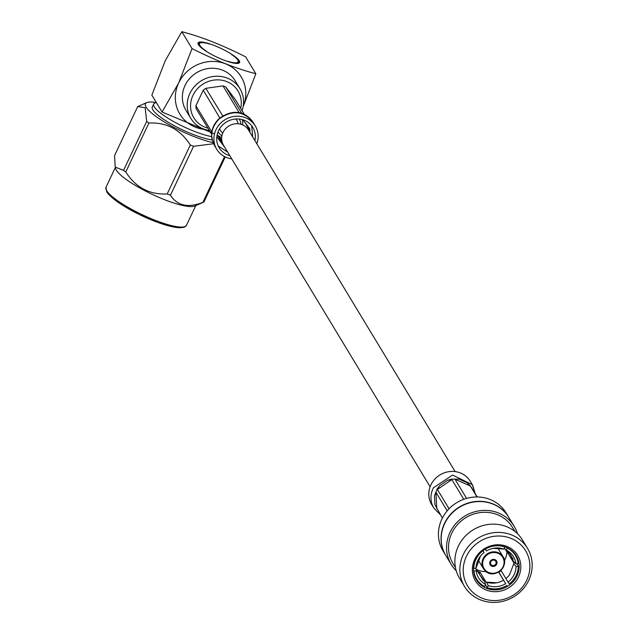 <?xml version="1.0" encoding="UTF-8"?>
<svg xmlns="http://www.w3.org/2000/svg" width="634" height="634" viewBox="0 0 634 634"><rect width="100%" height="100%" fill="white"/><g stroke="black" fill="none" stroke-linecap="round" stroke-linejoin="round"><path stroke-width="0.95" d="M430.129 486.761L223.493 145.202A14.637 13.647 -31.2 0 1 223.009 132.498A14.637 13.647 -31.2 0 1 235.483 123.773A14.637 13.647 -31.2 0 1 248.544 130.049L455.172 471.609M209.165 43.698L209.165 44.118L207.722 43.263A22.959 4.81 25.3 0 0 206.93 43.041L207.136 43.556L205.598 42.7A22.959 4.81 25.3 0 0 204.877 42.533L205.281 43.128L203.68 42.296A22.959 4.81 25.3 0 0 203.038 42.193L203.649 42.858L202 42.058A22.959 4.81 25.3 0 0 201.453 42.01L202.254 42.74L200.59 41.987A22.959 4.81 25.3 0 0 200.146 42.002L201.129 42.779L199.464 42.082A22.959 4.81 25.3 0 0 199.131 42.161L200.273 42.977L198.648 42.343A22.959 4.81 25.3 0 0 198.426 42.486L199.71 43.326L198.149 42.771A22.959 4.81 25.3 0 0 198.07 42.906A22.959 4.81 25.3 0 0 198.046 42.969L199.448 43.825L197.974 43.358A22.959 4.81 25.3 0 0 197.99 43.611L199.496 44.467L198.125 44.095A22.959 4.81 25.3 0 0 198.26 44.396L199.845 45.236L198.608 44.959A22.959 4.81 25.3 0 0 198.862 45.307L200.502 46.123L199.409 45.949A22.959 4.81 25.3 0 0 199.773 46.337L201.438 47.114L200.51 47.051A22.959 4.81 25.3 0 0 200.986 47.471L202.65 48.192L201.905 48.239A22.959 4.81 25.3 0 0 202.484 48.691L204.124 49.341L203.569 49.492A22.959 4.81 25.3 0 0 204.235 49.967L205.82 50.546L205.471 50.807A22.959 4.81 25.3 0 0 206.216 51.291L207.587 52.146A22.959 4.81 25.3 0 0 208.404 52.63L209.878 53.494A22.959 4.81 25.3 0 0 210.75 53.977L212.311 54.825A22.959 4.81 25.3 0 0 213.222 55.309L214.847 56.125A22.959 4.81 25.3 0 0 215.782 56.592L217.438 57.377A22.959 4.81 25.3 0 0 218.397 57.813L220.061 58.55A22.959 4.81 25.3 0 0 221.012 58.954L222.661 59.636A22.959 4.81 25.3 0 0 223.596 60L225.205 60.61A22.959 4.81 25.3 0 0 226.1 60.935L227.638 61.458A22.959 4.81 25.3 0 0 228.494 61.736L228.502 61.308L229.944 62.172A22.959 4.81 25.3 0 0 230.736 62.394L230.53 61.878L232.068 62.734A22.959 4.81 25.3 0 0 232.789 62.901L232.377 62.306L233.986 63.138A22.959 4.81 25.3 0 0 234.62 63.241L234.009 62.576L235.658 63.376A22.959 4.81 25.3 0 0 236.205 63.424L235.404 62.695L237.076 63.448A22.959 4.81 25.3 0 0 237.512 63.432L236.537 62.655L238.194 63.352A22.959 4.81 25.3 0 0 238.535 63.273L237.393 62.457L239.018 63.083A22.959 4.81 25.3 0 0 239.232 62.948L237.956 62.108L239.517 62.655A22.959 4.81 25.3 0 0 239.589 62.528A22.959 4.81 25.3 0 0 239.62 62.465L238.21 61.609L239.692 62.077A22.959 4.81 25.3 0 0 239.676 61.823L238.162 60.967L239.533 61.34A22.959 4.81 25.3 0 0 239.398 61.038L237.813 60.198L239.058 60.468A22.959 4.81 25.3 0 0 238.804 60.127L237.164 59.311L238.257 59.477A22.959 4.81 25.3 0 0 237.885 59.089L236.22 58.32L237.148 58.383A22.959 4.81 25.3 0 0 236.672 57.963L235.008 57.242L235.753 57.195A22.959 4.81 25.3 0 0 235.182 56.743L233.542 56.093L234.089 55.935A22.959 4.81 25.3 0 0 233.423 55.467L231.838 54.889L232.187 54.627A22.959 4.81 25.3 0 0 231.442 54.144L230.079 53.288A22.959 4.81 25.3 0 0 229.262 52.796L227.788 51.94A22.959 4.81 25.3 0 0 226.917 51.457L225.355 50.609A22.959 4.81 25.3 0 0 224.444 50.126L222.819 49.301A22.959 4.81 25.3 0 0 221.876 48.842L220.22 48.057A22.959 4.81 25.3 0 0 219.269 47.621L217.605 46.884A22.959 4.81 25.3 0 0 216.654 46.472L214.997 45.799A22.959 4.81 25.3 0 0 214.07 45.426L212.461 44.824A22.959 4.81 25.3 0 0 211.558 44.499L210.02 43.976A22.959 4.81 25.3 0 0 209.165 43.698L209.014 44.031M137.705 106.575L114.572 155.52L115.198 167.083L123.551 170.356L146.684 121.411L145.17 107.701L137.705 106.575M225.228 156.947L203.894 202.04A51.172 10.723 -154.7 0 1 202.88 202.373L224.523 156.59M213.531 143.752L193.576 146.296L170.443 195.24C177.346 205.796 188.163 208.174 202.88 202.373M148.903 123.036L125.77 171.98C135.66 187.466 149.465 194.789 167.186 193.956L190.327 145.012C180.436 129.526 166.631 122.203 148.903 123.036A51.172 10.723 25.3 0 1 146.684 121.411M170.443 195.24A51.172 10.723 -154.7 0 1 167.186 193.956M190.327 145.012A51.172 10.723 25.3 0 0 193.576 146.296M125.77 171.98A51.172 10.723 -154.7 0 1 123.551 170.356M212.192 139.892A36.946 7.743 -154.7 0 1 173.256 125.152A36.946 7.743 -154.7 0 1 152.303 107.019L153.721 104.016A36.946 7.743 -154.7 0 1 155.496 102.795L156.344 102.573M156.249 102.597A44.507 9.32 25.3 0 0 146.834 102.581A44.507 9.32 25.3 0 0 146.137 107.217A44.507 9.32 25.3 0 0 173.351 127.054A44.507 9.32 25.3 0 0 213.04 142.602M211.693 136.603A36.946 7.743 -154.7 0 1 173.312 121.387A36.946 7.743 -154.7 0 1 153.721 104.016M203.894 202.04L194.789 206.018A44.507 9.32 -154.7 0 1 151.938 194.226A44.507 9.32 -154.7 0 1 115.626 168.604L115.198 167.083M181.831 31.7L192.047 48.588C215.497 60.436 236.759 68.821 255.835 73.734L245.62 56.838C222.407 45.093 201.144 36.709 181.831 31.7L165.228 60.761L151.843 95.132L162.058 112.028L178.661 82.967L192.047 48.588M255.835 73.734L243.385 106.1M214.609 133.901L162.058 112.028M198.418 44.673A22.959 4.81 25.3 0 0 219.966 58.51A22.959 4.81 25.3 0 0 239.589 62.528A22.959 4.81 25.3 0 0 220.886 48.366A22.959 4.81 25.3 0 0 198.07 42.906A22.959 4.81 25.3 0 0 198.418 44.673M243.179 106.449A35.876 33.451 148.8 0 0 224.721 63.503A35.876 33.451 148.8 0 0 178.661 82.967A35.876 33.451 148.8 0 0 205.083 129.502M239.945 88.673L235.111 80.676A28.704 26.763 148.8 0 0 209.513 68.377A28.704 26.763 148.8 0 0 185.041 85.479A28.704 26.763 148.8 0 0 186 110.387L190.834 118.384A28.704 26.763 -31.2 0 1 189.875 93.467A28.704 26.763 -31.2 0 1 214.347 76.365A28.704 26.763 -31.2 0 1 239.945 88.673A28.704 26.763 -31.2 0 1 242.085 110.681M209.339 130.493A28.704 26.763 -31.2 0 1 190.834 118.384M240.674 108.351A25.828 24.084 148.8 0 0 224.174 80.732A25.828 24.084 148.8 0 0 192.966 95.362A25.828 24.084 148.8 0 0 207.928 128.163M221.67 137.546A15.208 14.186 -31.2 0 1 217.153 134.788L224.555 147.056L216.82 136.778M242.267 119.596A15.208 14.186 -31.2 0 1 242.608 124.882M222.74 133.1A9.613 8.963 -31.2 0 1 220.624 130.755A9.613 8.963 -31.2 0 1 219.705 128.615M235.61 118.994A9.613 8.963 -31.2 0 1 237.076 120.801A9.613 8.963 -31.2 0 1 238.178 123.765M240.944 124.28A12.339 11.507 148.8 0 0 239.184 119.033M218.08 131.801A12.339 11.507 148.8 0 0 221.908 135.795M222.677 115.816L205.82 88.324A20.375 18.996 148.8 0 0 203.237 90.218L219.8 117.892M211.859 132.086L195.906 105.727A20.375 18.996 148.8 0 0 196.175 108.739L211.653 134.321M241.855 113.486L225.839 87.016L235.682 100.093L244.391 114.492M225.839 87.016A20.375 18.996 148.8 0 0 222.994 85.891L239.28 112.82M203.237 90.218L195.906 105.727M222.994 85.891L205.82 88.324M219.015 136.223L221.868 140.946M224.912 147.548L224.555 147.056M249.614 128.765L242.838 119.763L249.772 128.631L249.994 131.175L245.881 123.804M256.81 143.712A22.531 21.009 148.8 0 0 258.07 134.503A22.531 21.009 148.8 0 0 255.296 125.968A22.531 21.009 148.8 0 0 225.149 119.652A22.531 21.009 148.8 0 0 216.741 149.291A22.531 21.009 148.8 0 0 231.759 158.865M254.876 140.518A19.662 18.331 148.8 0 0 255.264 134.899A19.662 18.331 148.8 0 0 252.839 127.45A19.662 18.331 148.8 0 0 222.169 125.453A19.662 18.331 148.8 0 0 219.198 147.801A19.662 18.331 148.8 0 0 229.833 155.671M466.909 555.344A33.943 31.652 148.8 0 0 498.189 600.374A33.943 31.652 148.8 0 0 524.595 549.163A33.943 31.652 148.8 0 0 466.909 555.344M475.032 558.808A24.686 23.014 -31.2 0 1 516.979 554.314A24.686 23.014 -31.2 0 1 497.777 591.554A24.686 23.014 -31.2 0 1 475.032 558.808M463.858 553.363A36.82 34.323 -31.2 0 1 495.328 532.512A36.82 34.323 -31.2 0 1 527.528 548.347A36.82 34.323 -31.2 0 1 528.185 581.449A36.82 34.323 -31.2 0 1 496.723 602.3A36.82 34.323 -31.2 0 1 464.524 586.466A36.82 34.323 -31.2 0 1 463.858 553.363M527.528 548.347L522.527 540.089A36.82 34.323 148.8 0 0 473.257 529.778A36.82 34.323 148.8 0 0 459.523 578.2L464.524 586.466M515.022 531.561L512.486 527.369A34.807 32.453 148.8 0 0 465.903 517.621A34.807 32.453 148.8 0 0 452.922 563.404L455.458 567.589M517.487 533.741A36.82 34.323 148.8 0 0 514.206 526.331A36.82 34.323 148.8 0 0 464.936 516.021A36.82 34.323 148.8 0 0 451.202 564.442A36.82 34.323 148.8 0 0 456.242 570.79M514.206 526.331L508.856 517.495A36.82 34.323 148.8 0 0 459.595 507.184A36.82 34.323 148.8 0 0 445.861 555.606L451.202 564.442M508.785 517.376A36.82 34.323 148.8 0 0 508.714 517.257A36.82 34.323 148.8 0 0 459.444 506.946A36.82 34.323 148.8 0 0 445.71 555.368A36.82 34.323 148.8 0 0 445.789 555.487M508.714 517.257L506.098 512.93A36.82 34.323 148.8 0 0 456.829 502.619A36.82 34.323 148.8 0 0 443.095 551.041L445.71 555.368M516.076 566.558A20.375 18.996 -31.2 0 1 508.056 582.099L509.284 583.859A22.673 21.136 -31.2 0 0 518.335 566.313L516.076 566.558L513.714 563.832L513.92 563.008L508.016 553.236A20.375 18.996 148.8 0 0 507.977 551.509M507.208 547.728L506.447 550.177A20.375 18.996 -31.2 0 1 515.933 563.848L518.192 563.602A22.673 21.136 -31.2 0 0 515.458 555.598L513.255 551.952M507.477 548.172A22.673 21.136 -31.2 0 1 515.458 555.598M513.714 563.903L509.435 575.062A20.375 18.996 -31.2 0 1 505.908 578.549L508.056 582.099M506.447 550.177L505.639 549.995L513.588 561.391L515.933 563.848M505.639 549.995L504.466 548.061M473.527 567.929L473.788 568.357L476.047 568.119A20.375 18.996 -31.2 0 1 480.532 556.058A20.375 18.996 -31.2 0 1 484.059 552.579L482.823 550.795M473.788 568.357A22.673 21.136 -31.2 0 1 476.253 558.689A22.673 21.136 -31.2 0 1 482.839 550.819M473.923 571.076A22.673 21.136 -31.2 0 0 476.657 579.072A22.673 21.136 -31.2 0 0 484.645 586.498L485.676 584.5A20.375 18.996 -31.2 0 1 476.182 570.83L473.923 571.076L473.527 570.418M482.973 550.684L484.059 552.579M476.047 568.119L480.532 556.058M475.437 568.183L476.38 569.736L476.182 570.83M485.676 584.5L484.336 581.124L476.388 569.8M506.915 585.475A22.673 21.136 -31.2 0 1 487.15 587.599L488.18 585.594A20.375 18.996 -31.2 0 0 505.686 583.716L498.855 572.161A22.673 21.136 -31.2 0 0 501.114 570.624M505.686 583.716L503.539 580.165A20.375 18.996 -31.2 0 1 496.691 582.773A20.375 18.996 -31.2 0 1 487.07 582.377M483.266 580.506L477.616 571.179A20.375 18.996 148.8 0 0 480.128 572.272L486.032 582.036L486.627 582.131L488.18 585.594M516.639 576.655A23.252 21.675 148.8 0 0 516.219 555.749A23.252 21.675 148.8 0 0 495.883 545.747A23.252 21.675 148.8 0 0 476.015 558.911A23.252 21.675 148.8 0 0 476.435 579.817A23.252 21.675 148.8 0 0 496.771 589.818A23.252 21.675 148.8 0 0 516.639 576.655M487.15 587.599L485.493 584.857M504.973 547.079L503.935 549.084A20.375 18.996 -31.2 0 0 493.276 548.355A20.375 18.996 -31.2 0 0 486.429 550.962L485.208 549.195A22.673 21.136 -31.2 0 1 504.973 547.079L504.791 546.777M516.781 563.753L518.335 566.313M493.276 548.355L503.935 549.084M503.539 580.165L498.625 572.034M506.946 550.764A20.375 18.996 -31.2 0 1 504.442 560.551M486.159 571.614A20.375 18.996 -31.2 0 1 476.245 569.237M509.007 552.388L513.16 559.259M500.923 570.307L505.908 578.549M479.28 573.921L480.128 572.272M508.016 553.236L509.427 553.086M496.565 560.963L496.573 560.979A3.733 3.479 148.8 0 0 496.565 560.963A3.733 3.479 148.8 0 0 491.572 559.925A3.733 3.479 148.8 0 0 490.185 564.831L490.185 564.839A3.733 3.479 148.8 0 0 496.636 564.331A3.733 3.479 148.8 0 0 491.58 559.933A3.733 3.479 148.8 0 0 490.185 564.839M496.137 564.109A3.154 2.94 -31.2 0 1 490.771 564.688A3.154 2.94 -31.2 0 1 493.228 559.925A3.154 2.94 -31.2 0 1 496.137 564.109M495.836 563.911A2.869 2.679 148.8 0 0 491.936 560.527A2.869 2.679 148.8 0 0 493.379 565.536A2.869 2.679 148.8 0 0 495.836 563.911M477.236 496.977L471.569 487.609L467.179 482.712L470.333 485.945L477.014 496.977M449.062 508.777L437.381 489.472L439.687 485.66L437.111 489.028L434.464 495.796L434.916 504.727L442.366 518.073L434.916 504.727L434.464 495.796L435.938 492.261L447.184 510.846M466.592 498.395L455.006 479.249L458.929 479.106L451.598 479.138L447.509 480.318L451.868 479.589L463.787 499.291M447.509 480.318L439.687 485.66L447.509 480.318M467.179 482.712L458.929 479.106L467.179 482.712M440.265 514.61L433.799 508.08L431.643 504.505A22.531 21.009 -31.2 0 1 431.231 484.249A22.531 21.009 -31.2 0 1 450.489 471.49A22.531 21.009 -31.2 0 1 470.198 481.182L472.742 485.43L475.135 493.514M183.654 226.917A43.064 9.019 -154.7 0 1 145.02 217.2A43.064 9.019 -154.7 0 1 107.352 192.459M106.678 190.683A44.507 9.32 25.3 0 0 148.443 217.51A44.507 9.32 25.3 0 0 186.475 225.3L184.248 227.241L178.899 227.804L159.197 222.97L138.901 214.347L117.456 201.889L108.604 194.4L106.726 191.936L106.005 187.26A44.507 9.32 25.3 0 0 106.678 190.683M219.586 118.193L219.839 117.655M222.423 115.768L223.105 115.673M249.709 130.136L249.225 131.175M255.296 125.968L253.148 122.41C243.805 110.934 232.599 109.682 219.53 118.645C211.281 126.935 209.64 135.969 214.593 145.733L216.741 149.291M218.239 145.978L227.685 152.128M252.728 136.968L251.674 125.762M483.235 558.34A11.483 10.707 -31.2 0 1 493.046 551.842A11.483 10.707 -31.2 0 1 503.087 556.779A11.483 10.707 -31.2 0 1 498.807 571.876A11.483 10.707 -31.2 0 1 483.441 568.666A11.483 10.707 -31.2 0 1 483.235 558.34M483.845 558.736A10.905 10.168 148.8 0 0 493.894 573.207A10.905 10.168 148.8 0 0 502.382 556.747A10.905 10.168 148.8 0 0 483.845 558.736M470.333 485.945L455.006 479.249M451.868 479.589L437.381 489.472M435.938 492.261L436.778 508.84M433.791 508.056C430.137 501.581 429.995 494.829 433.379 487.8L452.628 475.048L472.33 484.717L475.191 493.601M146.834 102.581L137.729 106.56M115.333 167.542L106.005 187.26M195.795 205.582L186.475 225.3M214.585 145.741L212.025 139.115C210.734 131.079 213.198 124.153 219.427 118.328C242.275 102.193 254.083 123.868 253.156 122.41M496.691 582.773L486.627 582.131M476.657 579.072L474.454 575.426M478.123 559.862L483.441 568.666C492.673 582.495 510.053 565.599 503.087 556.779L497.761 547.974M433.799 508.08L440.313 514.681"/></g></svg>
